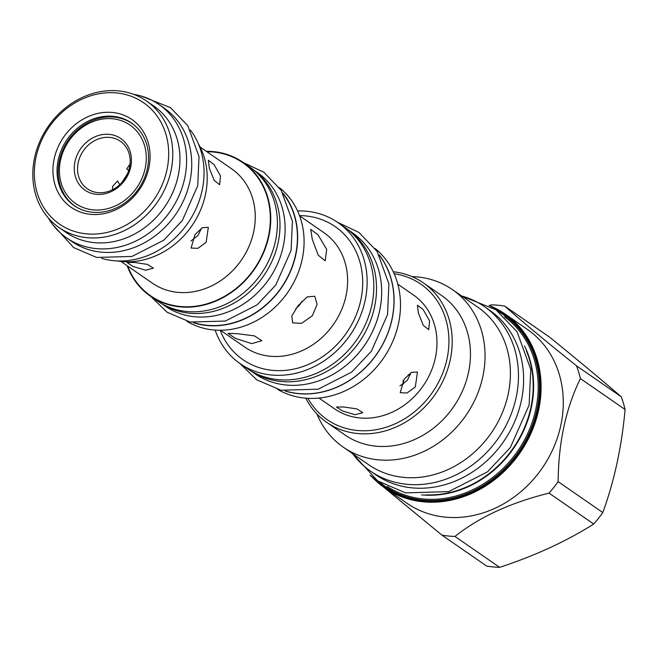 <?xml version="1.0" encoding="UTF-8"?>
<svg xmlns="http://www.w3.org/2000/svg" width="658" height="658" viewBox="0 0 658 658"><rect width="100%" height="100%" fill="white"/><g stroke="black" fill="none" stroke-linecap="round" stroke-linejoin="round"><path stroke-width="0.99" d="M112.477 189.743L112.683 186.337L117.527 180.95L119.731 184.668M78.228 162.501A28.936 24.988 -55.3 0 0 87.407 188.83A28.936 24.988 -55.3 0 0 129.511 167.568A28.936 24.988 -55.3 0 0 120.332 141.231A28.936 24.988 -55.3 0 0 78.228 162.501M122.388 181.888L127.636 173.432M128.771 170.381L126.731 168.983L130.07 163.998M130.679 167.074A31.411 27.118 -55.3 0 0 109.318 134.364A31.411 27.118 -55.3 0 0 75.004 161.572A31.411 27.118 -55.3 0 0 96.364 194.291A31.411 27.118 -55.3 0 0 130.679 167.074M145.147 168.506A47.738 41.215 124.7 0 1 93 209.861A47.738 41.215 124.7 0 1 60.544 160.141A47.738 41.215 124.7 0 1 112.691 118.785A47.738 41.215 124.7 0 1 145.147 168.506M76.83 207.328A50.205 43.354 124.7 0 1 75.308 206.324A50.205 43.354 124.7 0 1 59.376 160.634A50.205 43.354 124.7 0 1 132.431 123.745A50.205 43.354 124.7 0 1 133.903 124.814M403.502 383.959L402.943 383.499M410.913 372.732L407.351 380.308L399.957 385.925M295.705 308.832L299.538 305.073L301.948 301.282M201.48 228.268L197.992 235.482L190.943 240.96M147.359 168.695A50.296 43.428 124.7 0 1 74.181 205.65A50.296 43.428 124.7 0 1 58.225 159.886A50.296 43.428 124.7 0 1 131.403 122.923A50.296 43.428 124.7 0 1 147.359 168.695M54.195 158.726A53.388 46.093 124.7 0 1 112.518 112.477A53.388 46.093 124.7 0 1 148.823 168.078A53.388 46.093 124.7 0 1 90.5 214.327A53.388 46.093 124.7 0 1 54.195 158.726M166.935 169.871A73.828 63.744 124.7 0 1 86.28 233.829A73.828 63.744 124.7 0 1 36.083 156.933A73.828 63.744 124.7 0 1 116.737 92.975A73.828 63.744 124.7 0 1 166.935 169.871M170.957 171.031A76.92 66.417 124.7 0 1 59.031 227.553A76.92 66.417 124.7 0 1 34.627 157.55A76.92 66.417 124.7 0 1 146.553 101.028A76.92 66.417 124.7 0 1 170.957 171.031M146.553 101.028L153.733 105.996A76.92 66.417 124.7 0 1 178.137 175.999A76.92 66.417 124.7 0 1 66.211 232.521L59.031 227.553M101.653 258.364A81.123 70.044 124.7 0 0 202.138 190.384A81.123 70.044 -55.3 0 0 190.417 130.037M198.305 143.683A76.92 66.417 124.7 0 1 205.386 194.842A76.92 66.417 124.7 0 1 117.198 260.93M134.421 262.452L147.581 264.417L153.404 268.184L145.607 270.191L132.85 266.375L127.052 262.484L134.421 262.452M194.982 234.552L202.31 227.742L208.323 227.331L206.168 242.284L197.926 248.337L191.075 248.05L194.982 234.552M209.326 168.193L208.347 160.248L214.039 164.549L220.512 175.933L219.632 184.733L214.154 180.333L209.326 168.193M206.291 151.299A81.37 70.258 124.7 0 1 242.991 162.32A81.37 70.258 124.7 0 1 268.809 236.378A81.37 70.258 124.7 0 1 150.402 296.166A81.37 70.258 124.7 0 1 127.142 265.717M242.991 162.32L249.662 166.935A81.37 70.258 124.7 0 1 275.48 240.993A81.37 70.258 124.7 0 1 157.073 300.78L150.402 296.166M162.246 303.988A81.123 70.044 124.7 0 0 278.079 242.917A81.123 70.044 -55.3 0 0 254.49 170.652M161.712 303.692L165.166 306.077A81.123 70.044 124.7 0 0 283.211 246.47A81.123 70.044 -55.3 0 0 257.475 172.643L254.021 170.257M195.039 322.971A81.123 70.044 -55.3 0 0 295.524 254.991A81.123 70.044 -55.3 0 0 283.812 194.636M282.956 193.148A81.37 70.258 124.7 0 1 295.746 255.008A81.37 70.258 124.7 0 1 193.337 322.7M279.362 187.62A81.37 70.258 124.7 0 1 302.162 259.449A81.37 70.258 124.7 0 1 186.905 321.277M312.311 239.43L310.708 229.387L318.036 234.873L326.681 249.374L325.2 260.839L318.225 255.197L312.311 239.43M237.406 333.688L254.407 335.876L261.868 340.688L251.775 343.632L235.441 338.376L228.022 333.376L237.406 333.688M297.967 305.789L307.22 296.906L314.771 296.24L317.09 304.424L312.336 315.725L301.57 323.358L292.621 322.856L291.831 315.947L297.967 305.789M215.166 330.102A85.828 74.099 -55.3 0 0 240.236 363.718A85.828 74.099 -55.3 0 0 365.116 300.657A85.828 74.099 -55.3 0 0 337.883 222.552A85.828 74.099 -55.3 0 0 297.581 210.955M240.236 363.718L246.906 368.34A85.828 74.099 -55.3 0 0 371.786 305.271A85.828 74.099 -55.3 0 0 344.553 227.166L337.883 222.552M250.279 370.52A85.705 73.992 124.7 0 0 374.501 307.212A85.705 73.992 -55.3 0 0 347.786 229.56M250.246 370.495L254.926 373.736A85.705 73.992 124.7 0 0 379.633 310.765A85.705 73.992 -55.3 0 0 352.441 232.776L347.753 229.535M286.033 391.165A85.705 73.992 -55.3 0 0 391.946 319.286A85.705 73.992 -55.3 0 0 379.724 255.732M285.136 391.025A85.828 74.099 -55.3 0 0 392.053 319.294A85.828 74.099 -55.3 0 0 379.271 254.942M277.717 389.421A85.828 74.099 -55.3 0 0 398.468 323.728A85.828 74.099 -55.3 0 0 375.15 248.559M397.81 284.157L413.38 294.932A69.255 59.796 124.7 0 1 435.349 357.952A69.255 59.796 124.7 0 1 334.585 408.84L319.007 398.065M343.846 406.981L356.998 408.939L362.821 412.706L355.032 414.713L342.275 410.896L336.477 407.014L343.846 406.981M404.135 379.197L411.464 372.395L417.468 371.976L415.321 386.937L407.072 392.99L400.228 392.703L404.135 379.197M394.142 273.712A82.365 71.113 124.7 0 1 446.585 360.814A82.365 71.113 124.7 0 1 356.998 430.447A82.365 71.113 124.7 0 1 307.944 398.329M393.245 271.746A84.833 73.244 124.7 0 1 423.275 282.825A84.833 73.244 124.7 0 1 444.446 377.774A84.833 73.244 124.7 0 1 357.508 433.523A84.833 73.244 124.7 0 1 326.746 422.362A84.833 73.244 124.7 0 1 305.789 398.18M326.746 422.362L345.014 435.004A84.833 73.244 124.7 0 0 375.776 446.157A84.833 73.244 -55.3 0 0 462.714 390.408A84.833 73.244 -55.3 0 0 441.543 295.458L423.275 282.825M411.99 276.607A95.846 82.752 124.7 0 1 417.608 276.96A95.846 82.752 -55.3 0 1 452.367 289.569A95.846 82.752 -55.3 0 1 476.285 396.832A95.846 82.752 -55.3 0 1 378.079 459.81A95.846 82.752 124.7 0 1 343.32 447.21A95.846 82.752 124.7 0 1 316.95 413.997M343.32 447.21L368.677 464.754A95.846 82.752 124.7 0 0 403.436 477.363A95.846 82.752 -55.3 0 0 501.651 414.375A95.846 82.752 -55.3 0 0 477.733 307.113L452.367 289.569M484.37 306.587L489.503 310.14A100.049 86.379 -55.3 0 1 521.243 401.183A100.049 86.379 124.7 0 1 375.669 474.698L370.536 471.153A100.049 86.379 124.7 0 0 516.111 397.638A100.049 86.379 -55.3 0 0 484.37 306.587A100.049 86.379 -55.3 0 0 461.595 295.952M370.536 471.153A100.049 86.379 124.7 0 1 352.548 453.592M445.26 517.139A105.732 91.289 -55.3 0 0 553.608 447.654A105.732 91.289 -55.3 0 0 527.214 329.313L505.048 313.981A105.732 91.289 -55.3 0 0 489.075 305.452L505.048 313.981A105.732 91.289 -55.3 0 1 531.434 432.322A105.732 91.289 -55.3 0 1 423.086 501.799A105.732 91.289 -55.3 0 1 384.741 487.899L406.915 503.23A105.732 91.289 124.7 0 0 445.26 517.139M489.223 305.509L491.781 304.835A120.949 104.425 124.7 0 1 498.32 305.263A120.949 104.425 -55.3 0 1 504.768 306.118C521.613 321.137 545.54 341.041 576.54 365.848A120.949 104.425 -55.3 0 1 580.414 378.589C565.913 408.05 558.486 442.406 558.132 481.648A120.949 104.425 -55.3 0 1 549.027 493.113C510.6 502.663 479.246 517.106 454.966 536.443A120.949 104.425 -55.3 0 1 448.435 536.015A120.949 104.425 124.7 0 1 441.987 535.16L383.515 487.027M372.593 477.535L370.215 475.43A120.949 104.425 124.7 0 1 370.076 475.06M441.987 535.16L486.673 566.069A120.949 104.425 124.7 0 0 493.122 566.925A120.949 104.425 124.7 0 0 499.652 567.352L454.966 536.443M580.414 378.589L625.1 409.506C621.728 446.659 614.301 481.014 602.818 512.566A120.949 104.425 124.7 0 1 593.713 524.023C566.415 541.271 535.061 555.714 499.652 567.352M558.132 481.648L602.818 512.566M576.54 365.848L621.226 396.758A120.949 104.425 124.7 0 1 625.1 409.506M504.768 306.118L549.455 337.036C577.428 359.745 601.354 379.65 621.226 396.758M549.027 493.113L593.713 524.023M418.414 313.142L417.435 305.197L423.127 309.499L429.6 320.874L428.72 329.683L423.242 325.282L418.414 313.142M403.502 383.968L403.025 380.669M408.166 374.871L410.403 374.706M66.647 237.933A81.123 70.044 124.7 0 0 184.692 178.318A81.123 70.044 -55.3 0 0 158.948 104.49L164.081 108.044A81.123 70.044 -55.3 0 1 189.817 181.871A81.123 70.044 124.7 0 1 71.78 241.478L66.647 237.933A81.123 70.044 124.7 0 1 48.314 217.946M158.948 104.49A81.123 70.044 -55.3 0 0 133.788 94.382M200.106 147.022L231.55 168.769A69.567 60.059 124.7 0 1 253.618 232.077A69.567 60.059 124.7 0 1 152.401 283.187L120.957 261.44M206.883 151.71A80.942 69.888 124.7 0 1 268.423 236.337A80.942 69.888 124.7 0 1 201.48 305.205A80.942 69.888 124.7 0 1 127.734 266.128M299.604 215.849L323.909 232.661A69.567 60.059 124.7 0 1 345.985 295.968A69.567 60.059 124.7 0 1 244.76 347.079L220.455 330.267M299.513 215.602A80.942 69.888 124.7 0 1 360.79 300.229A80.942 69.888 124.7 0 1 293.978 369.064A80.942 69.888 124.7 0 1 220.191 330.267M524.541 345.968A100.337 86.634 124.7 0 1 513.577 448.402A100.337 86.634 124.7 0 1 421.614 494.857A100.337 86.634 124.7 0 1 421.556 494.857M526.31 350.607A100.172 86.486 124.7 0 1 513.182 448.172A100.172 86.486 124.7 0 1 426.507 494.874M504.538 316.794A103.15 89.06 124.7 0 1 528.325 432.142A103.15 89.06 124.7 0 1 423.061 498.945A103.15 89.06 124.7 0 1 387.192 486.426M498.155 311.407A104.227 89.99 124.7 0 1 531.393 428.062A104.227 89.99 124.7 0 1 423.094 500.146A104.227 89.99 124.7 0 1 379.905 482.347M375.044 479.04A104.992 90.648 -55.3 0 0 422.938 500.878A104.992 90.648 -55.3 0 0 533.227 425.126A104.992 90.648 -55.3 0 0 493.344 308.026M371.128 475.956A105.732 91.289 -55.3 0 0 384.741 487.899L371.104 475.931M132.431 123.745L133.451 124.444M75.308 206.324L76.32 207.031M352.614 453.683L377.634 480.866L405.575 492.867L448.624 491.649L487.479 471.844L510.337 447.596L529.131 405.081L530.751 369.451L517.081 331.772L496.017 309.844L461.702 295.985M52.624 224.452L73.63 247.572L96.619 257.442L131.945 256.447L163.71 240.26L182.373 220.471L197.713 185.77L199.029 156.62L187.81 125.703L170.48 107.657L141.396 96.126M150.674 296.355L167.025 312.172L190.014 322.042L225.332 321.055L257.105 304.86L275.76 285.079L291.099 250.369L292.423 221.22L281.196 190.302L263.866 172.256L243.254 162.51M239.726 363.364L256.809 379.847L280.999 390.235L318.192 389.182L351.668 372.115L371.342 351.257L387.521 314.664L388.911 283.943L377.1 251.389L358.865 232.406L337.373 222.207"/></g></svg>
